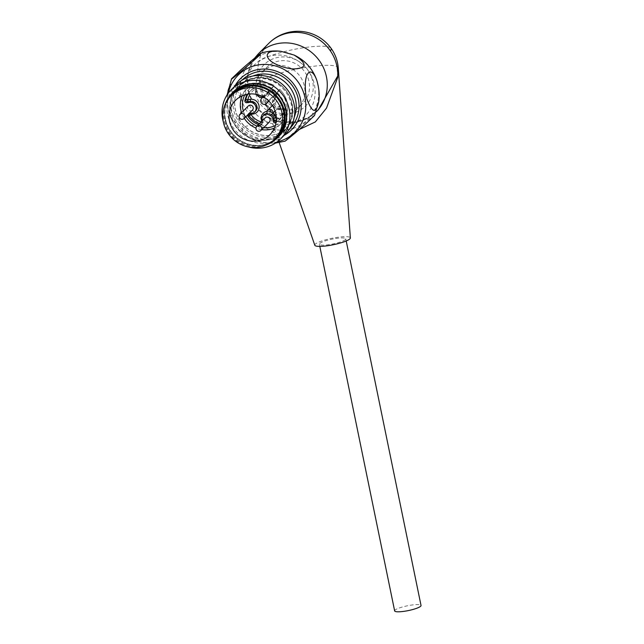<?xml version="1.0" encoding="UTF-8"?>
<svg xmlns="http://www.w3.org/2000/svg" width="644" height="644" viewBox="0 0 644 644"><rect width="100%" height="100%" fill="white"/><g stroke="black" fill="none" stroke-linecap="round" stroke-linejoin="round"><path stroke-width="0.48" stroke-dasharray="3.22 2.42" d="M261.818 87.64A40.991 38.873 44.9 0 1 258.791 61.76A38.648 36.652 -135.1 0 0 260.007 82.118L262.309 88.872A11.713 11.109 -135.1 0 0 261.818 87.64L261.915 94.934L264.563 103.41L275.833 117.691L285.179 121.788L296.763 121.909L308.468 117.393L318.233 109.883M337.778 77.256L337.247 70.228A38.648 36.652 -135.1 0 0 330.292 50.763M260.401 89.186A25.47 24.158 -135.1 0 0 277.934 108.933A25.47 24.158 -135.1 0 0 302.752 103.434A25.47 24.158 -135.1 0 0 301.77 68.336A25.47 24.158 -135.1 0 0 266.672 67.459A25.47 24.158 -135.1 0 0 260.401 89.186M299.396 129.436L286.733 127.488L276.695 120.484L264.442 100.062L262.309 88.872M314.811 245.251A18.153 3.292 168.4 0 1 315.246 244.189A18.153 3.292 168.4 0 1 334.502 237.797A18.153 3.292 168.4 0 1 350.36 237.95M335.588 238.497A13.468 2.447 168.4 0 1 345.764 238.811A13.468 2.447 168.4 0 1 333.061 243.915A13.468 2.447 168.4 0 1 319.376 244.229A13.468 2.447 168.4 0 1 335.588 238.497M331 48.203A37.465 6.802 -11.6 0 0 296.586 48.928A37.465 6.802 -11.6 0 0 258.791 61.76A40.991 38.873 -135.1 0 1 268.798 43.349M255.813 93.791A25.47 24.158 -135.1 0 0 273.346 113.537A25.47 24.158 -135.1 0 0 298.164 108.039A25.47 24.158 -135.1 0 0 297.174 72.949A25.47 24.158 -135.1 0 0 262.084 72.072A25.47 24.158 -135.1 0 0 255.813 93.791M227.107 94.885L227.992 109.118L229.457 114.447C235.624 130.643 243.601 120.178 239.882 97.204C234.239 81.104 230.045 79.703 227.308 93.018M277.789 141.108C275.97 143 271.736 143.612 265.095 142.944L251.949 139.201C239.021 130.949 238.835 126.361 251.393 125.435C255.837 125.387 260.997 126.425 266.858 128.542C277.612 133.888 281.259 138.074 277.789 141.108M314.522 115.493C316.856 112.499 287.836 137.317 285.88 139.845L284.785 141.205M276.051 137.679A30.743 29.157 44.9 0 1 246.097 144.32A30.743 29.157 44.9 0 1 224.933 120.492A30.743 29.157 44.9 0 1 232.5 94.274M266.157 144.997A31.62 29.986 44.9 0 1 260.53 146.438A31.62 29.986 44.9 0 1 231.059 134.982A31.62 29.986 44.9 0 1 225.215 104.183M236.163 84.799A34.84 33.045 -135.1 0 0 231.18 124.34A34.84 33.045 -135.1 0 0 267.727 142.96A34.84 33.045 -135.1 0 0 285.509 134M248.415 146.937A34.84 33.045 44.9 0 1 223.331 121.925M229.522 96.342A31.918 30.268 -135.1 0 0 234.215 136.093A31.918 30.268 -135.1 0 0 273.99 140.674M277.983 136.987A31.62 29.986 44.9 0 1 261.842 145.125A31.62 29.986 44.9 0 1 228.676 128.228A31.62 29.986 44.9 0 1 233.192 92.334M268.492 100.77L268.757 100.375A24.303 23.047 -135.1 0 0 263.034 96.318L262.784 96.689M242.2 95.803A24.303 23.047 44.9 0 1 246.773 89.081A24.303 23.047 44.9 0 1 273.99 85.33L274.062 85.282M263.034 96.318L273.426 86.336A22.548 21.381 -135.1 0 0 244.801 94.845M275.439 125.387A22.548 21.381 -135.1 0 0 279.15 90.393L279.713 89.387A24.303 23.047 44.9 0 1 281.195 123.398A24.303 23.047 44.9 0 1 274.489 127.995M279.786 89.339L268.757 100.375M279.15 90.393L278.361 91.553A3.51 3.333 44.9 0 1 273.62 92.285A3.51 3.333 44.9 0 1 272.637 87.495L273.426 86.336M262.277 97.429A5.852 5.555 -135.1 0 0 266.254 95.119L267.55 93.219A4.5 4.266 44.9 0 1 273.62 92.285A4.5 4.266 44.9 0 1 274.875 98.411L273.579 100.311A5.852 5.555 -135.1 0 0 279.504 109.335L281.879 108.973A1.755 1.666 -135.1 0 1 283.899 111.114A20.495 19.441 44.9 0 1 278.892 120.315A20.495 19.441 44.9 0 1 276.075 122.634M247.554 94.201A20.495 19.441 44.9 0 1 249.864 91.376A20.495 19.441 44.9 0 1 252.73 89.025A1.755 1.666 -135.1 0 1 255.402 90.208L255.893 92.599A5.852 5.555 -135.1 0 0 256.602 94.435M269.925 115.043A5.852 5.555 -135.1 0 0 268.049 114.342M261.786 121.305L262.172 123.197A1.755 1.666 -135.1 0 1 261.746 124.695L262.663 123.777A1.755 1.666 44.9 0 1 261.053 124.187A20.495 19.441 44.9 0 1 259.419 123.672M261.746 124.695A1.755 1.666 -135.1 0 1 260.136 125.105A20.495 19.441 44.9 0 1 258.502 124.598M269.345 122.014A2.93 2.777 44.9 0 1 264.475 120.38A2.93 2.777 44.9 0 1 265.199 117.876M252.48 110.06A2.93 2.777 44.9 0 1 247.61 108.425A2.93 2.777 44.9 0 1 248.334 105.93M275.552 104.127A2.93 2.777 44.9 0 1 280.309 101.728A2.93 2.777 44.9 0 1 277.572 106.397A2.93 2.777 44.9 0 1 275.552 104.127M394.643 610.898A13.468 2.447 168.4 0 1 394.981 610.166A13.468 2.447 168.4 0 1 410.856 605.167A13.468 2.447 168.4 0 1 421.031 605.481M225.456 118.979A31.975 30.324 44.9 0 1 265.747 85.258A31.975 30.324 44.9 0 1 276.695 138.605A31.975 30.324 44.9 0 1 225.456 118.979M230.319 114.093A31.975 30.324 44.9 0 1 270.617 80.379A31.975 30.324 44.9 0 1 281.565 133.727A31.975 30.324 44.9 0 1 230.319 114.093M254.622 58.161L247.956 73.022L247.924 89.468C249.759 98.073 253.881 105.439 260.289 111.573C273.845 125.258 299.444 128.253 316.365 111.758A40.991 38.873 44.9 0 1 276.429 120.613A40.991 38.873 44.9 0 1 248.214 88.832A40.991 38.873 44.9 0 1 258.308 53.871M256.771 89.749A29.278 27.764 -135.1 0 0 303.694 107.725A29.278 27.764 -135.1 0 0 293.672 58.87A29.278 27.764 -135.1 0 0 256.771 89.749M260.007 82.118A40.467 7.35 168.4 0 1 302.93 67.87A40.467 7.35 168.4 0 1 338.293 68.208M228.314 93.139A40.234 38.157 -135.1 0 0 274.561 142.372A40.234 38.157 -135.1 0 0 277.194 141.865M287.393 129.669A40.387 38.302 -135.1 0 0 308.79 66.179A40.387 38.302 -135.1 0 0 242.039 76.451A40.387 38.302 -135.1 0 0 287.393 129.669M287.232 124.686A35.951 34.092 -135.1 0 0 306.278 68.167A35.951 34.092 -135.1 0 0 246.853 77.312A35.951 34.092 -135.1 0 0 287.232 124.686M267.791 139.949A32.305 30.638 -135.1 0 0 284.914 89.154A32.305 30.638 -135.1 0 0 231.51 97.373A32.305 30.638 -135.1 0 0 267.791 139.949M268.025 138.919A31.62 29.986 -135.1 0 0 284.165 130.78A31.62 29.986 -135.1 0 0 282.949 87.222A31.62 29.986 -135.1 0 0 239.383 86.127A31.62 29.986 -135.1 0 0 234.859 122.022A31.62 29.986 -135.1 0 0 268.025 138.919M252.915 76.008A31.62 29.986 -135.1 0 0 243.029 82.464A31.62 29.986 -135.1 0 0 238.513 118.359A31.62 29.986 -135.1 0 0 271.679 135.256A31.62 29.986 -135.1 0 0 287.82 127.118A31.62 29.986 -135.1 0 0 294.252 117.216M241.991 80.194A33.963 32.208 -135.1 0 0 237.016 118.778A33.963 32.208 -135.1 0 0 272.67 136.987A33.963 32.208 -135.1 0 0 290.098 128.156M234.827 86.135A36.153 34.285 -135.1 0 0 237.773 123.881A36.153 34.285 -135.1 0 0 273.096 139.088A36.153 34.285 -135.1 0 0 284.181 135.337M247.932 94.137A20.495 19.441 44.9 0 1 250.782 90.45A20.495 19.441 44.9 0 1 253.647 88.107A1.755 1.666 44.9 0 1 256.32 89.291L256.811 91.681A5.852 5.555 -135.1 0 0 267.171 94.201L268.468 92.293A4.5 4.266 44.9 0 1 274.851 91.601A4.5 4.266 44.9 0 1 275.793 97.486L274.497 99.393A1.755 0.547 34.3 0 0 274.513 99.369A5.852 5.555 -135.1 0 0 280.422 108.417L282.797 108.047A1.755 0.459 -98.7 0 1 282.877 108.007A1.755 0.459 -98.7 0 1 283.537 109.343A1.755 0.475 -167.6 0 1 284.857 110.116A1.755 0.475 -167.6 0 1 284.817 110.196A20.495 19.441 44.9 0 1 279.81 119.398A20.495 19.441 44.9 0 1 276.944 121.74A1.755 1.666 44.9 0 1 276.163 122.006M281.879 108.973L282.797 108.047A1.755 1.666 44.9 0 1 284.817 110.196L283.899 111.114M276.365 119.889A18.74 17.774 -135.1 0 0 283.537 109.343L281.162 109.713A7.615 7.221 44.9 0 1 273.459 97.985L274.755 96.077A2.737 2.6 -135.1 0 0 273.99 92.35A2.737 2.6 -135.1 0 0 270.295 92.913L268.999 94.821A7.615 7.221 44.9 0 1 262.052 97.759M276.357 119.937A1.755 0.547 -123.6 0 1 276.944 121.74L276.075 122.618M279.504 109.335L280.422 108.417A1.755 0.459 -98.7 0 1 280.502 108.369A1.755 0.459 -98.7 0 1 281.162 109.713M278.892 120.315L284.857 110.116A1.755 1.755 0 0 0 282.877 108.007L280.502 108.369C274.698 107.669 272.702 104.674 274.513 99.369A1.755 0.547 34.3 0 0 273.459 97.985M274.875 98.411L275.793 97.486A1.755 0.547 34.3 0 0 275.817 97.461A1.755 0.547 34.3 0 0 274.755 96.077M267.147 111.291A7.615 7.221 44.9 0 1 273.161 113.046M271.526 114.584A5.852 5.555 -135.1 0 0 267.3 113.352M261.569 119.712L262.647 119.792L264.04 114.89A5.852 5.555 -135.1 0 0 262.599 119.889L263.09 122.28A1.755 1.666 44.9 0 1 262.663 123.777A1.755 1.755 0 0 0 263.138 122.183L262.172 123.197M261.142 121.949A18.74 17.774 -135.1 0 0 261.81 122.143L263.138 122.183L262.647 119.792L261.681 120.806M267.55 93.219L268.468 92.293A1.755 0.547 -145.7 0 1 270.295 92.913M260.136 125.105L261.053 124.187L261.665 121.426M266.254 95.119L267.171 94.201A1.755 0.547 -145.7 0 1 268.999 94.821M260.184 97.22A7.615 7.221 44.9 0 1 255.531 91.545L255.04 89.154A18.74 17.774 -135.1 0 0 250.291 93.903M255.893 92.599L256.859 91.585L255.531 91.545M255.402 90.208L256.368 89.194L255.04 89.154A1.755 0.547 -123.6 0 0 253.672 88.083A1.755 0.547 -123.6 0 0 253.647 88.107L252.73 89.025M248.858 114.093A1.755 1.666 44.9 0 1 250.114 113.078L252.48 112.716A5.852 5.555 -135.1 0 0 255.475 111.211L252.561 112.668A1.755 0.459 81.3 0 0 252.48 112.716L251.563 113.634M250.693 113.771A1.755 0.459 81.3 0 0 250.194 113.038A1.755 0.459 81.3 0 0 250.114 113.078L249.196 113.996M252.995 113.207A1.755 0.459 81.3 0 0 252.561 112.668L250.194 113.038A1.755 1.755 0 0 0 249.212 113.529L248.294 114.455M261.722 129.661A24.303 23.047 44.9 0 1 255.966 128.067M244.269 118.295A24.303 23.047 44.9 0 1 241.572 112.708M243.311 110.961A22.548 21.381 -135.1 0 0 245.871 116.693M256.988 126.111A22.548 21.381 -135.1 0 0 263.646 127.729M278.361 91.553L268.838 101.1M272.637 87.495L261.287 98.878M268.033 92.639L268.951 91.714C272.356 87.882 278.949 93.388 275.817 97.461L273.579 100.311M272.026 114.181A2.93 2.777 44.9 0 1 267.155 112.547A2.93 2.777 44.9 0 1 267.88 110.052M244.084 118.48A2.93 2.777 44.9 0 1 239.214 116.846A2.93 2.777 44.9 0 1 239.938 114.35M260.949 130.434A2.93 2.777 44.9 0 1 256.079 128.8A2.93 2.777 44.9 0 1 256.803 126.305M279.19 142.574L265.328 102.388C267.534 107.339 269.892 111.042 272.404 113.513C279.351 120.742 288.11 123.028 295.024 121.966C302.253 121.499 310.215 117.248 318.901 109.214M298.164 108.039L302.752 103.434M262.084 72.072L266.672 67.459M275.423 143.097L265.087 142.96M229.449 114.447C233.603 125.709 241.106 133.96 251.957 139.201M284.165 130.78C296.457 119.229 294.872 96.616 280.784 85.394C266.125 74.97 252.327 75.219 239.383 86.127L243.029 82.464C238.272 87.326 235.527 93.227 234.802 100.166C234.086 110.027 237.298 118.649 244.422 126.031C252.327 133.461 261.448 136.52 271.784 135.192C278.055 134.185 283.4 131.489 287.82 127.118L284.165 130.78M265.626 95.876L266.552 94.958C259.596 98.846 258.316 94.37 256.859 91.585L256.368 89.194A1.755 1.755 0 0 0 253.672 88.083L249.864 91.376M269.908 134.717L281.195 123.398L286.878 113.602C289.035 104.409 286.685 96.334 279.818 89.371M235.495 100.4L246.773 89.081C254.758 81.925 263.839 80.653 274.022 85.258M277.991 92.003L268.878 101.14M275.109 111.09L280.422 105.761M272.42 105.495L276.276 101.623M346.206 240.977L345.764 238.811M319.818 246.394L319.376 244.229"/><path stroke-width="0.97" d="M330.292 50.763A40.991 38.873 -135.1 0 0 268.798 43.349A40.991 40.991 0 0 1 331 48.203L331 48.203A37.465 6.802 -11.6 0 1 330.292 50.763A40.991 38.873 44.9 0 1 337.754 75.96A11.713 11.109 -135.1 0 0 337.778 77.256L326.524 108.079L315.335 121.925L299.396 129.436M318.233 109.883L337.754 75.96M331 48.203C335.299 54.193 337.73 60.866 338.293 68.208L350.36 237.95A18.153 3.292 168.4 0 1 328.504 245.597A18.153 3.292 168.4 0 1 314.811 245.251L279.19 142.574M231.599 78.745L240.14 70.607C248.367 63.193 261.738 52.172 261.271 53.09L260.039 54.627C257.584 57.59 228.507 82.376 231.599 78.745L227.107 94.885M268.129 53.363C266.777 54.748 266.946 56.567 268.637 58.829C271.374 63.627 287.425 69.633 295.25 68.836C307.301 67.757 306.93 63.168 294.123 55.07L281.017 51.335C274.143 50.659 269.844 51.335 268.129 53.363M306.23 97.083C311.873 113.183 316.067 114.576 318.804 101.261C319.69 94.644 318.973 87.504 316.655 79.856C310.48 63.643 302.519 74.044 306.23 97.083M284.785 141.205L284.833 141.197C284.318 142.171 298.333 130.595 306.423 123.27L314.522 115.493M230.93 95.851L232.5 94.274A30.743 29.157 44.9 0 1 262.454 87.632A30.743 29.157 44.9 0 1 283.618 111.46A30.743 29.157 44.9 0 1 276.051 137.679L274.473 139.265A30.743 29.157 44.9 0 1 244.519 145.898A30.743 29.157 44.9 0 1 223.363 122.07A30.743 29.157 44.9 0 1 230.93 95.851A30.743 29.157 44.9 0 1 273.289 96.906A30.743 29.157 44.9 0 1 274.473 139.265M225.215 104.183A31.62 29.986 44.9 0 1 231.88 93.654A31.62 29.986 44.9 0 1 275.447 94.74A31.62 29.986 44.9 0 1 276.67 138.299A31.62 29.986 44.9 0 1 266.157 144.997M223.331 121.925A34.84 33.045 44.9 0 1 231.293 89.677A34.84 33.045 44.9 0 1 249.075 80.717A34.84 33.045 44.9 0 1 285.622 99.337A34.84 33.045 44.9 0 1 280.639 138.879A34.84 33.045 44.9 0 1 262.857 147.846A34.84 33.045 44.9 0 1 248.415 146.937M280.639 138.879L285.509 134A34.84 33.045 -135.1 0 0 284.165 85.998A34.84 33.045 -135.1 0 0 236.163 84.799L231.293 89.677M273.99 140.674A31.918 30.268 -135.1 0 0 284.004 103.539A31.918 30.268 -135.1 0 0 249.276 83.913A31.918 30.268 -135.1 0 0 229.522 96.342M231.88 93.654L233.192 92.334A31.62 29.986 44.9 0 1 276.759 93.42A31.62 29.986 44.9 0 1 277.983 136.987L276.67 138.299M262.784 96.689L261.287 98.878A3.51 3.333 -135.1 0 0 266.64 103.386A3.51 3.333 -135.1 0 0 267.01 102.935L268.492 100.77M256.602 94.435A5.852 5.555 -135.1 0 0 262.277 97.429M258.502 124.598A20.495 19.441 44.9 0 1 248.149 116.612A1.755 1.666 -135.1 0 1 249.196 113.996L251.563 113.634A5.852 5.555 -135.1 0 0 255.386 105.479A5.852 5.555 -135.1 0 0 249.252 102.356L246.877 102.718A1.755 1.666 -135.1 0 1 244.857 100.577A20.495 19.441 44.9 0 1 247.554 94.201M276.075 122.634A20.495 19.441 44.9 0 1 276.026 122.666A1.755 1.666 -135.1 0 1 273.354 121.483L272.863 119.084A5.852 5.555 -135.1 0 0 269.925 115.043M268.049 114.342A5.852 5.555 -135.1 0 0 261.681 120.806L261.786 121.305M229.506 121.128A24.303 23.047 44.9 0 1 235.495 100.4A24.303 23.047 44.9 0 1 268.975 101.237A24.303 23.047 44.9 0 1 269.908 134.717A24.303 23.047 44.9 0 1 246.233 139.965A24.303 23.047 44.9 0 1 229.506 121.128M256.803 126.305L265.199 117.876A2.93 2.777 44.9 0 1 269.232 117.981A2.93 2.777 44.9 0 1 269.345 122.014L260.949 130.434A2.93 2.777 44.9 0 0 260.836 126.401A2.93 2.777 44.9 0 0 256.803 126.305A2.93 2.93 0 0 0 258.035 131.175A2.93 2.93 0 0 0 260.949 130.434M239.938 114.35L248.334 105.93A2.93 2.777 44.9 0 1 252.368 106.027A2.93 2.777 44.9 0 1 252.48 110.06L244.084 118.48A2.93 2.777 44.9 0 0 243.971 114.447A2.93 2.777 44.9 0 0 239.938 114.35A2.93 2.93 0 0 0 241.17 119.221A2.93 2.93 0 0 0 244.084 118.48M346.206 240.977L421.031 605.481A13.468 2.447 168.4 0 1 408.328 610.584A13.468 2.447 168.4 0 1 394.643 610.898L319.818 246.394M268.798 43.349L258.308 53.871A40.991 38.873 44.9 0 1 302.825 46.867A40.991 38.873 44.9 0 1 327.257 86.481A40.991 38.873 44.9 0 1 316.365 111.758L318.732 109.383M338.293 68.208A40.467 7.35 168.4 0 1 337.528 69.93M277.194 141.865A40.234 38.157 -135.1 0 0 305.578 101.382A40.234 38.157 -135.1 0 0 268.709 64.633A40.234 38.157 -135.1 0 0 228.314 93.139M294.252 117.216A31.62 29.986 -135.1 0 0 286.596 83.551A31.62 29.986 -135.1 0 0 252.915 76.008M290.098 128.156A33.963 32.208 -135.1 0 0 288.689 81.458A33.963 32.208 -135.1 0 0 241.991 80.194M284.181 135.337A36.153 34.285 -135.1 0 0 290.154 79.985A36.153 34.285 -135.1 0 0 234.827 86.135M273.161 113.046A7.615 7.221 44.9 0 1 275.849 117.514L276.34 119.905A18.74 17.774 -135.1 0 0 276.365 119.889A1.755 0.547 -123.6 0 1 276.357 119.937M276.163 122.006A1.755 1.666 44.9 0 1 274.272 120.557L273.781 118.166A5.852 5.555 -135.1 0 0 271.526 114.584M276.34 119.905L273.354 121.483M275.849 117.514L272.863 119.084M261.665 121.426L261.319 119.752A7.615 7.221 44.9 0 1 267.147 111.291M267.3 113.352A5.852 5.555 -135.1 0 0 264.04 114.89L263.122 115.815M262.052 97.759A7.615 7.221 44.9 0 1 260.184 97.22M250.291 93.903A18.74 17.774 -135.1 0 0 247.843 99.707L250.21 99.345A7.615 7.221 44.9 0 1 258.985 105.56A7.615 7.221 44.9 0 1 253.221 114.012L250.854 114.374A18.74 17.774 -135.1 0 0 261.142 121.949M259.419 123.672A20.495 19.441 44.9 0 1 249.067 115.695A1.755 1.666 44.9 0 1 248.858 114.093M250.693 113.771A1.755 0.459 81.3 0 1 250.854 114.374L248.149 116.612M253.221 114.012A1.755 0.459 81.3 0 0 252.995 113.207M254.557 112.128L255.475 111.211A5.852 5.555 -135.1 0 0 250.17 101.43L247.795 101.8A1.755 1.666 44.9 0 1 245.775 99.651A20.495 19.441 44.9 0 1 247.932 94.137M244.857 100.577L245.775 99.651A1.755 0.475 -167.6 0 1 247.843 99.707A1.755 0.459 81.3 0 1 247.795 101.8L246.877 102.718M250.21 99.345A1.755 0.459 -98.7 0 1 250.17 101.43L249.252 102.356M274.489 127.995A24.303 23.047 44.9 0 1 261.722 129.661M255.966 128.067A24.303 23.047 44.9 0 1 244.269 118.295M241.572 112.708A24.303 23.047 44.9 0 1 240.792 109.81A24.303 23.047 44.9 0 1 242.2 95.803M244.801 94.845A22.548 21.381 -135.1 0 0 243.311 110.961M245.871 116.693A22.548 21.381 -135.1 0 0 256.988 126.111M263.646 127.729A22.548 21.381 -135.1 0 0 275.439 125.387M268.838 101.1L267.01 102.935M272.026 114.181A2.93 2.93 0 0 1 267.083 112.708A2.93 2.93 0 0 1 267.88 110.052A2.93 2.777 44.9 0 1 271.913 110.148A2.93 2.777 44.9 0 1 272.026 114.181L275.109 111.09M258.308 53.871L254.622 58.161M275.423 143.097L284.833 141.189M294.131 55.062C304.998 60.303 312.509 68.562 316.663 79.848M281.017 51.319C274.272 50.506 267.695 51.093 261.271 53.09M318.804 101.261L314.505 115.542M268.878 101.14L266.64 103.386M267.88 110.052L272.42 105.495"/></g></svg>
